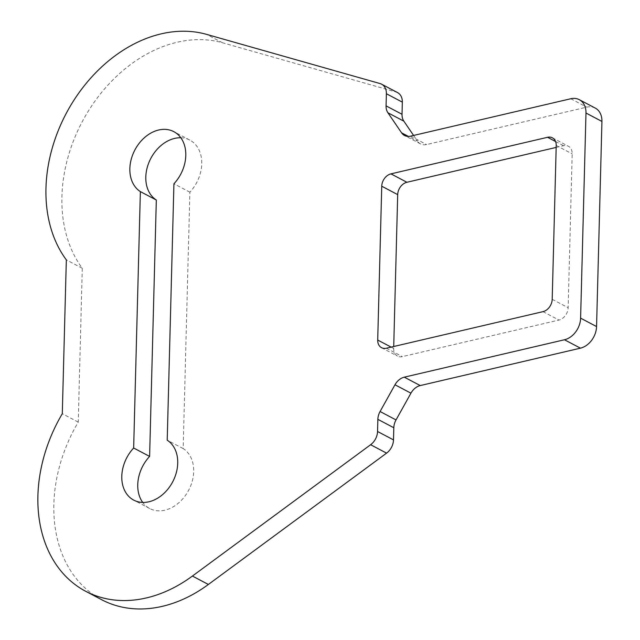 <?xml version="1.0" encoding="UTF-8"?>
<svg xmlns="http://www.w3.org/2000/svg" width="640" height="640" viewBox="0 0 640 640"><rect width="100%" height="100%" fill="white"/><g stroke="black" fill="none" stroke-linecap="round" stroke-linejoin="round"><path stroke-width="0.48" stroke-dasharray="3.2 2.4" d="M397.56 92.592A13.744 10.368 -62.2 0 0 396.032 91.984L222.552 42.776A137.416 103.712 -62.2 0 0 88.488 110.832A137.416 103.712 -62.2 0 0 82.28 268.272L78.248 422.112A137.416 103.712 -62.2 0 0 101.664 599.712M413.6 135.448L417.536 141.224L408.4 136.416M595.24 108.072A19.24 14.52 -62.2 0 0 586.744 107.152L426.56 144.552A13.744 10.368 117.8 0 1 420.488 143.896A13.744 10.368 117.8 0 1 417.536 141.224M556.176 147.416L563.504 145.704A10.992 8.296 117.8 0 1 568.36 146.232A10.992 8.296 117.8 0 1 572.176 153.872L568.152 307.712A10.992 8.296 117.8 0 1 558.936 320.056L402.344 356.624A10.992 8.296 117.8 0 1 397.488 356.096A10.992 8.296 117.8 0 1 393.664 348.456L393.72 346.504M180.808 137.76A34.352 25.928 117.8 0 1 189.784 140.064A34.352 25.928 117.8 0 1 189.88 192.176L183.168 448.576A34.352 25.928 117.8 0 1 188.128 491.192A34.352 25.928 117.8 0 1 149.704 508.528A34.352 25.928 117.8 0 1 142.728 502.432M183.168 448.576L167.216 440.176M189.88 192.176L173.928 183.776M78.248 422.112L62.296 413.704M82.28 268.272L66.328 259.864M396.032 91.984L380.08 83.576M222.552 42.776L206.6 34.376M410.608 136.152L426.56 144.552M570.792 98.744L586.744 107.152M386.392 348.216L402.344 356.624M542.984 311.648L558.936 320.056M391.12 347.112L393.664 348.456M555.584 141.536L563.504 145.704M556.224 145.464L572.176 153.872M552.2 299.304L568.152 307.712M420.488 143.896L404.536 135.488M381.536 347.688L397.488 356.096M552.408 137.832L568.36 146.232M149.704 508.528L133.752 500.128M189.784 140.064L173.832 131.656"/><path stroke-width="0.96" d="M402.336 102.136A13.744 10.368 -62.2 0 0 397.56 92.592L381.608 84.184A13.744 10.368 117.8 0 1 386.384 93.728L402.336 102.136L402.024 114.28L386.072 105.872A13.744 10.368 -62.2 0 0 387.896 112.76L401.584 132.824A13.744 10.368 -62.2 0 0 404.536 135.488A13.744 10.368 -62.2 0 0 410.608 136.152L570.792 98.744A19.24 14.52 -62.2 0 1 579.288 99.672L595.24 108.072A19.24 14.52 -62.2 0 1 601.936 121.44L596.56 326.56A19.24 14.52 -62.2 0 1 580.432 348.16L420.248 385.568L404.296 377.168A13.744 10.368 -62.2 0 0 394.984 384.768L410.936 393.176A13.744 10.368 117.8 0 1 420.248 385.568M386.576 453.136A13.744 10.368 -62.2 0 0 393.496 439.888L377.544 431.488A13.744 10.368 117.8 0 1 370.624 444.728L386.576 453.136L208.368 584.464A137.416 103.712 -62.2 0 1 101.664 599.712L85.712 591.304A137.416 103.712 -62.2 0 1 62.296 413.704L66.328 259.864A137.416 103.712 -62.2 0 1 72.536 102.424A137.416 103.712 -62.2 0 1 206.6 34.376L380.08 83.576A13.744 10.368 117.8 0 1 381.608 84.184M387.896 112.76L403.848 121.16A13.744 10.368 117.8 0 1 402.024 114.28M403.848 121.16L413.6 135.448M410.936 393.176L396.032 419.92L380.08 411.52A13.744 10.368 -62.2 0 0 377.864 419.344L393.816 427.744A13.744 10.368 117.8 0 1 396.032 419.92M393.496 439.888L393.816 427.744M393.72 346.504L397.696 194.616A10.992 8.296 117.8 0 1 406.912 182.272L556.176 147.416M142.728 502.432A34.352 25.928 117.8 0 1 149.608 456.416L156.32 200.016A34.352 25.928 117.8 0 1 148.752 162.904A34.352 25.928 117.8 0 1 180.808 137.76M85.712 591.304A137.416 103.712 -62.2 0 0 192.416 576.056L370.624 444.728M380.08 411.52L394.984 384.768M377.544 431.488L377.864 419.344M542.984 311.648L386.392 348.216A10.992 8.296 117.8 0 1 381.536 347.688A10.992 8.296 117.8 0 1 377.712 340.048L381.744 186.208A10.992 8.296 117.8 0 1 390.96 173.864L547.552 137.296A10.992 8.296 117.8 0 1 552.408 137.832A10.992 8.296 117.8 0 1 556.224 145.464L552.2 299.304A10.992 8.296 117.8 0 1 542.984 311.648M404.296 377.168L564.48 339.76A19.24 14.52 -62.2 0 0 580.608 318.152L585.984 113.032A19.24 14.52 -62.2 0 0 579.288 99.672M386.072 105.872L386.384 93.728M173.928 183.776L167.216 440.176A34.352 25.928 117.8 0 1 172.176 482.784A34.352 25.928 117.8 0 1 133.752 500.128A34.352 25.928 117.8 0 1 133.656 448.008L140.368 191.608A34.352 25.928 117.8 0 1 135.408 149A34.352 25.928 117.8 0 1 173.832 131.656A34.352 25.928 117.8 0 1 173.928 183.776M156.32 200.016L140.368 191.608M149.608 456.416L133.656 448.008M208.368 584.464L192.416 576.056M408.4 136.416L401.584 132.824M377.712 340.048L391.12 347.112M381.744 186.208L397.696 194.616M390.96 173.864L406.912 182.272M547.552 137.296L555.584 141.536M564.48 339.76L580.432 348.16M580.608 318.152L596.56 326.56M585.984 113.032L601.936 121.44"/></g></svg>
